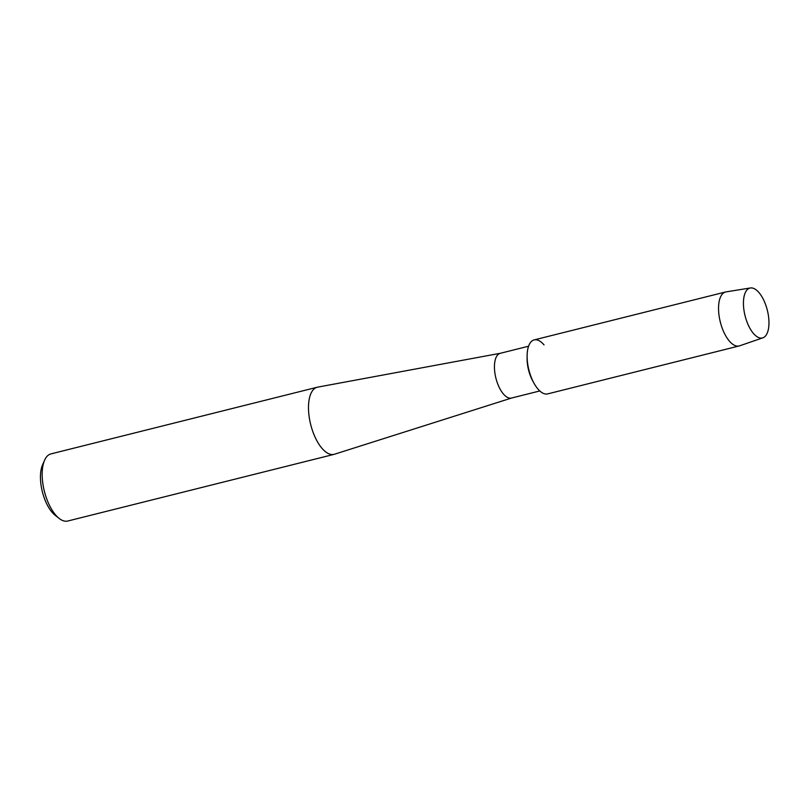 <?xml version="1.0" encoding="UTF-8"?>
<svg xmlns="http://www.w3.org/2000/svg" width="809" height="809" viewBox="0 0 809 809"><rect width="100%" height="100%" fill="white"/><g stroke="black" fill="none" stroke-linecap="round" stroke-linejoin="round"><path stroke-width="1.21" d="M767.316 310.171A25.716 11.478 75.9 0 0 749.933 288.065A25.716 11.478 75.9 0 0 745.079 315.834A25.716 11.478 75.9 0 0 762.462 337.95A25.716 11.478 75.9 0 0 767.316 310.171A25.716 11.478 75.9 0 0 750.378 287.974A25.716 11.478 75.9 0 0 745.079 315.834A25.716 11.478 75.9 0 0 762.867 337.828A25.716 11.478 75.9 0 0 767.316 310.171M544.032 344.897A27.83 12.418 75.9 0 0 527.124 355.889L527.094 358.377A23.067 10.295 75.9 0 0 528.57 370.037A23.067 10.295 75.9 0 0 532.747 380.938L533.94 383.112A27.83 12.418 75.9 0 1 528.894 369.966A27.83 12.418 75.9 0 0 547.693 393.892L739.113 345.969A27.83 12.418 75.9 0 0 739.568 345.837L762.867 337.828M527.124 355.889A27.83 12.418 75.9 0 0 528.894 369.966A27.83 12.418 75.9 0 1 534.173 339.901L725.592 291.978A27.83 12.418 75.9 0 0 720.323 322.043A27.83 12.418 75.9 0 0 739.113 345.969M500.559 353.24A23.067 10.295 75.9 0 0 500.286 353.3A23.067 10.295 75.9 0 0 495.917 378.207A23.067 10.295 75.9 0 0 511.49 398.048L539.795 390.959M500.427 353.26L317.684 387.137A34.595 15.442 75.9 0 0 317.259 387.228A34.595 15.442 75.9 0 0 310.707 424.604A34.595 15.442 75.9 0 0 334.066 454.355A34.595 15.442 75.9 0 0 334.481 454.233L511.622 398.018M317.259 387.228L50.937 453.9A34.595 15.442 75.9 0 0 44.586 460.24A34.595 15.442 75.9 0 0 44.374 491.275A34.595 15.442 75.9 0 0 59.158 518.427A34.595 15.442 75.9 0 0 67.744 521.026L334.066 454.355M44.586 460.24L42.543 464.872A29.984 13.379 75.9 0 0 42.361 491.771A29.984 13.379 75.9 0 0 55.174 515.303L59.158 518.427M750.378 287.974L726.057 291.887A27.83 12.418 75.9 0 0 725.592 291.978M528.59 346.212L500.286 353.3"/></g></svg>
